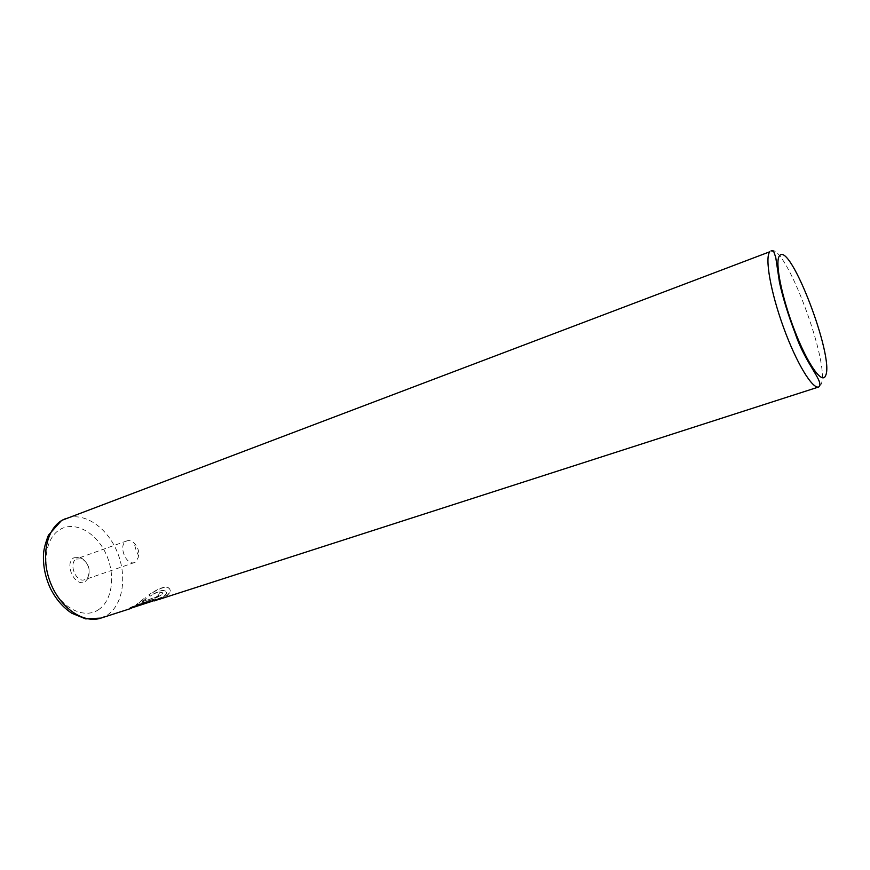 <?xml version="1.0" encoding="UTF-8"?>
<svg xmlns="http://www.w3.org/2000/svg" width="870" height="870" viewBox="0 0 870 870"><rect width="100%" height="100%" fill="white"/><g stroke="black" fill="none" stroke-linecap="round" stroke-linejoin="round"><path stroke-width="0.65" stroke-dasharray="4.35 3.26" d="M73.961 557.735L80.66 557.463C88.338 562.629 90.784 569.611 88.011 578.441L85.401 581.399C75.57 588.642 63.379 563.521 73.961 557.735M76.299 559.04L81.965 558.812C88.468 563.184 90.545 569.1 88.185 576.582L84.771 579.67C76.234 583.259 68.078 563.445 76.299 559.04M125.976 541.336L126.998 540.835C129.347 540.096 131.729 540.825 134.143 543.021C137.699 546.751 139.254 551.199 138.808 556.332L135.774 561.922L134.6 562.498C126.291 566.033 117.994 545.686 125.976 541.336M130.13 608.413C126.846 607.902 143.691 602.856 158.307 599.354L167.312 595.2L170.433 591.35C169.465 584.76 162.288 585.891 148.922 594.721L149.89 596.004C160.58 589.566 166.148 588.653 166.605 593.264L164.017 596.254L151.032 601.638M156.437 600.213L164.136 596.494L166.714 593.503C166.268 588.892 160.689 589.795 149.999 596.233L149.031 594.949C162.385 586.13 169.563 585.01 170.553 591.589L167.421 595.439L158.405 599.604M134.295 607.086L156.252 599.202L133.741 606.466L156.372 599.441L134.415 607.325M132.131 607.793L133.849 606.694M133.741 606.466L130.359 608.358M142.484 601.377L146.236 598.582L145.366 597.462L136.177 604.726L153.783 599.038L161.94 594.286L162.766 592.851L160.004 591.97L158.101 594.645L158.699 595.341L156.024 596.994L142.604 601.616L156.132 597.233L158.808 595.569L158.209 594.884L160.113 592.209L162.886 593.09L162.059 594.525L153.892 599.278L136.285 604.965L145.475 597.701L146.356 598.821L142.604 601.616M771.092 250.821C785.469 243.154 830.937 365.454 821.03 384.496L818.8 386.943M100.985 618.091L108.01 614.568C123.649 603.519 127.194 574.678 116.743 550.808C106.477 526.839 83.737 511.658 66.033 518.389M98.941 609.413C85.184 619.342 62.879 609.283 52.167 587.087C41.249 565.011 45.436 537.573 60.247 529.362C74.896 520.825 95.798 532.288 105.618 553.081C115.645 573.765 112.872 599.8 98.941 609.413M81.965 558.812L80.66 557.463M88.185 576.582L88.011 578.441M126.998 540.835L77.354 558.529M138.808 556.332L135.948 549.862L134.143 543.021M61.389 520.651L62.14 520.216M158.307 599.354L154.273 600.659M134.6 562.498L84.771 579.67"/><path stroke-width="1.3" d="M62.14 520.216L769.841 251.745C764.61 257.422 770.537 291.754 783.457 327.25C796.311 362.801 812.471 389.466 818.8 386.943L158.405 599.604C143.148 603.138 126.139 608.63 130.478 608.598L132.131 607.793M151.032 601.638L130.13 608.413M154.371 600.898L156.437 600.213M779.498 255.834C774.594 261.348 781.564 296.909 794.625 330.567C807.621 364.323 822.204 384.812 825.586 375.655C834.776 357.907 789.84 240.327 779.498 255.834M66.033 518.389L62.422 520.097C46.273 528.971 40.422 557.594 50.547 582.933C60.487 608.358 83.737 623.942 100.985 618.091L85.673 618.885L71.753 613.23C62.868 607.314 55.723 598.962 50.297 588.163C45.251 577.082 42.989 565.804 43.5 554.321C43.739 549.492 45.381 543.119 48.426 535.202L61.389 520.651M818.8 386.943C824.662 381.974 805.533 364.432 795.245 333.449C788.318 315.418 783.054 298.421 779.487 282.435L775.725 257.292L773.658 251.31L771.092 250.821M130.478 608.598L100.985 618.091"/></g></svg>
